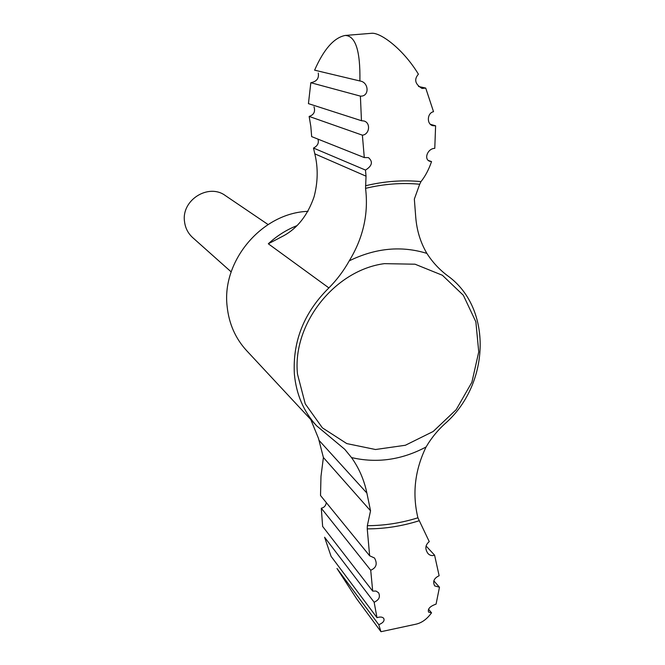 <?xml version="1.0" encoding="UTF-8"?>
<svg xmlns="http://www.w3.org/2000/svg" width="665" height="665" viewBox="0 0 665 665"><rect width="100%" height="100%" fill="white"/><g stroke="black" fill="none" stroke-linecap="round" stroke-linejoin="round"><path stroke-width="1" d="M308.011 211.354C262.309 212.742 221.487 260.68 227.139 306.507C228.968 323.764 235.452 338.468 246.599 350.613L316.59 425.783C303.681 411.71 296.274 394.461 294.371 374.054C292.583 341.178 304.088 312.467 328.884 287.912C336.864 279.874 343.655 270.854 349.25 260.846C363.231 237.879 368.668 213.714 365.559 188.353C383.838 183.947 401.884 182.576 419.698 184.238L414.337 199.084L415.741 217.247C416.805 230.531 420.521 242.584 426.897 253.407C432.466 262.151 439.407 269.633 447.728 275.834C492.191 307.745 490.163 382.683 446.506 422.341C438.335 429.482 431.535 437.686 426.09 446.971C414.86 470.122 412.125 493.729 417.911 517.794L429.249 541.618C425.218 544.976 424.802 548.957 427.994 553.554C429.881 555.508 432.084 556.04 434.586 555.167L439.133 575.732C433.987 578.184 432.508 581.576 434.686 585.898L439.474 587.228L433.838 580.877M365.559 188.353L366.033 176.175L314.811 153.839C318.203 167.755 317.953 182.085 314.063 196.832C307.712 215.111 297.604 228.07 283.739 235.718L268.311 243.789C276.723 236.009 286.108 230.024 296.474 225.842M314.811 153.839L313.498 148.054C317.621 145.918 319.109 142.942 317.961 139.118M361.461 120.714L360.397 96.117L310.829 82.718L308.435 103.632L361.461 120.714L364.004 121.005C370.979 122.842 369.524 134.554 362.383 135.17L364.287 157.563L311.669 136.616L310.821 126.4L309.15 116.425C313.888 114.862 315.501 111.653 313.996 106.782M426.09 446.971C401.702 459.931 376.831 463.463 351.502 457.562C359.034 468.152 364.162 479.989 366.889 493.089L370.546 510.811L323.398 457.512L320.979 476.398L320.522 495.525L369.64 555.774L374.511 558.01C377.629 563.745 376.365 567.827 370.721 570.238L321.295 508.243C324.146 507.611 325.817 505.741 326.307 502.624M231.187 271.902L192.684 237.605C187.979 233.299 185.252 227.896 184.496 221.395C181.329 200.04 208.602 182.975 225.393 195.61L268.078 224.537M316.59 425.783L344.719 449.282L351.502 457.562M323.398 457.512L318.469 438.343L310.771 419.532M366.033 176.175L365.492 170.074L313.498 148.054M369.64 555.774L367.246 528.883L367.346 525.674L370.546 510.811M419.698 184.238L420.987 181.595C425.259 176.258 428.784 169.592 431.543 161.595L428.293 160.44M428.559 609.265L431.543 612.814C426.947 619.206 421.618 623.03 415.534 624.277L381.028 631.7M431.543 612.814L428.559 612.074C427.529 608.882 430.039 606.231 436.074 604.119L439.474 587.228M434.586 555.167L426.065 545.973M430.396 124.313L435.608 125.81L432.807 125.685C426.481 124.23 427.08 112.942 433.53 111.703L425.725 88.079L422.042 88.453C415.085 84.197 413.871 79.451 418.41 74.189C403.372 49.343 381.303 32.967 372.151 33.25L345.127 35.461C333.93 37.739 323.755 49.318 314.612 70.174L359.89 80.972C360.43 50.839 355.509 35.669 345.127 35.461M362.383 135.17L309.15 116.425M321.295 508.243L322.641 526.439L372.691 591.11L376.008 591.052L378.551 592.731C380.521 596.804 379.05 599.971 374.146 602.232L324.587 537.237L331.095 556.372L376.988 617.669C380.164 616.655 382.4 616.871 383.697 618.325C384.827 620.744 383.181 622.864 378.776 624.701L336.997 568.509L356.698 598.857L380.92 631.642L378.776 624.701M376.988 617.669L374.146 602.232M372.691 591.11L370.721 570.238M310.829 82.718C316.706 81.554 319.183 78.337 318.252 73.075M359.89 80.972L360.521 81.088C368.967 82.676 369.541 96.733 360.397 96.117M364.287 157.563L368.435 157.613C373.181 161.72 372.201 165.876 365.492 170.074M431.543 161.595L429.756 161.271C423.597 159.359 427.479 148.453 434.777 148.353L435.608 125.81M425.725 88.079L418.509 86.475M328.884 287.912L268.311 243.789M349.25 260.846C375.567 248.012 401.452 245.535 426.897 253.407M366.889 493.089L318.992 440.313M297.496 374.121C292.159 324.146 334.611 270.173 384.37 263.648L415.043 264.204L442.383 275.26L463.364 295.293L475.866 321.843L478.742 351.901L471.901 382.234L456.165 409.698L433.206 431.469L405.367 445.259L375.501 449.515L346.781 443.588L322.4 427.869L305.235 403.854L297.496 374.121M417.911 517.794C401.253 523.014 384.403 525.641 367.346 525.674M419 520.795C401.959 526.165 384.711 528.858 367.246 528.883M365.526 185.768C384.254 181.246 402.749 179.858 420.987 181.595"/></g></svg>
